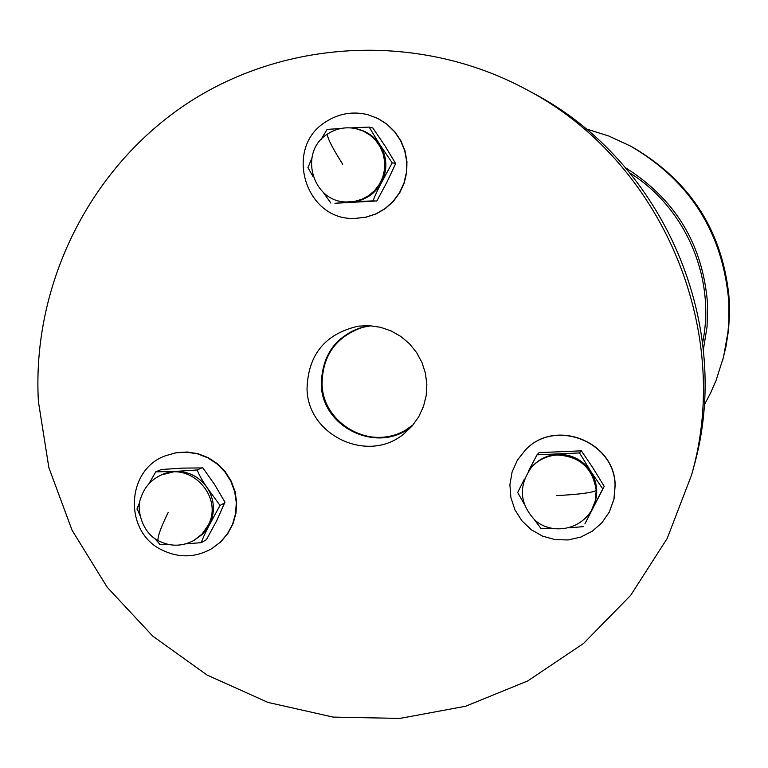 <?xml version="1.0" encoding="UTF-8"?>
<svg xmlns="http://www.w3.org/2000/svg" width="768" height="768" viewBox="0 0 768 768"><rect width="100%" height="100%" fill="white"/><g stroke="black" fill="none" stroke-linecap="round" stroke-linejoin="round"><path stroke-width="1.15" d="M625.565 167.76C675.504 199.286 702.826 244.531 707.53 303.485L707.069 326.726L703.373 349.651M585.926 128.822L608.832 136.042L630.653 146.141C690.403 181.181 723.139 233.28 728.851 302.429L728.928 319.306L727.987 331.93L723.581 356.822L716.045 380.477L710.554 393.062L704.16 405.216M630.653 146.141L632.765 147.283C691.555 181.766 723.763 233.021 729.379 301.046L729.571 313.507L728.525 330.077L726 346.474L722.525 360.902M630.029 173.069C685.814 207.907 715.949 278.352 702.614 342.758M362.381 327.379C335.846 336.826 322.416 355.718 322.07 384.058C322.762 424.522 372.326 451.555 406.166 429.754M413.222 424.694L405.984 429.869C378.173 446.89 338.669 433.757 326.083 403.45C312.864 373.411 330.662 335.779 362.179 327.427L370.906 325.766M307.037 388.867C308.064 354.653 325.152 333.754 358.31 326.16L369.466 325.68L380.534 327.283L391.133 330.931L400.886 336.49L409.469 343.766L416.573 352.522L421.949 362.429L425.414 373.162L426.835 384.346L426.182 395.578L423.466 406.474L418.79 416.659L412.31 425.779L404.266 433.507C368.803 464.141 307.651 435.917 307.037 388.867M369.11 325.661C338.179 332.794 322.224 352.33 321.274 384.259C321.84 428.189 378.883 454.579 412.061 426.067M691.603 474.922L693.6 467.558C734.285 325.814 664.147 161.875 533.549 93.398L526.848 89.76C421.181 32.573 288.25 38.141 189.216 102.144C90.298 166.454 31.728 283.968 38.4 401.549L48.854 467.587L72.086 530.294L107.174 587.213L152.746 636.115L207.043 675.034L267.955 702.413L333.101 717.091L399.878 718.416L465.638 706.243L527.693 680.957L583.488 643.507L630.672 595.334L667.238 538.368L691.603 474.922C733.478 329.03 661.277 160.234 526.848 89.76M615.053 485.376L613.949 499.094L609.312 512.026L601.997 522.682L592.291 531.206L580.771 537.082L568.157 539.952L555.197 539.645L542.678 536.189L531.37 529.795L521.952 520.848L514.973 509.894L510.883 497.597L509.904 484.694L512.102 471.965L517.363 460.176L525.35 450.058C554.89 418.118 614.774 441.581 615.053 485.376M525.437 449.971L525.514 449.894C555.034 417.984 614.88 441.418 615.158 485.194L614.054 498.893L609.36 511.92M536.995 454.838L539.088 452.63L581.366 450.835L593.03 468.067L604.205 486.365L584.947 523.757L602.736 488.87L590.794 471.408L579.533 452.938L536.995 454.838L528.422 471.168M604.195 486.365L602.736 488.87M569.27 527.798L583.286 526.637M534.029 519.168L540.989 528.518L552.499 528.49M524.381 479.069L517.67 492.518L524.035 503.683M591.322 510.758L592.685 508.33C598.608 495.744 597.984 483.437 590.794 471.408C582.787 459.907 571.805 454.224 557.846 454.358C547.824 454.973 539.366 458.899 532.493 466.138L531.84 466.838C518.486 485.318 519.264 502.81 534.182 519.312C546.739 532.666 576.605 533.827 591.322 510.758L595.248 500.966L596.227 490.426C592.829 468.067 579.84 456.269 557.27 455.03C547.219 455.635 538.742 459.581 531.84 466.838M581.232 450.758L579.533 452.938M326.15 121.613C339.034 113.424 352.896 111.11 367.728 114.662L377.789 118.445L386.88 124.214L394.608 131.76L400.646 140.736L404.736 150.778L406.704 161.453L406.464 172.301L404.026 182.87L399.504 192.71L393.091 201.408L385.056 208.579L375.734 213.946L365.539 217.267L354.883 218.41C305.021 220.982 283.104 147.226 326.15 121.613M367.862 114.701L378.058 118.512L387.149 124.282L394.867 131.818L400.896 140.794L404.986 150.826L406.944 161.491L406.714 172.33L404.275 182.899L399.763 192.73L393.35 201.418L385.315 208.589L376.013 213.946L365.818 217.267L355.027 218.41M369.149 127.094L372.806 127.949L384.931 145.776L395.664 163.603L386.88 182.275L376.829 200.957L334.963 203.28L351.235 201.994C364.992 200.765 375.216 194.045 381.917 181.814L392.227 162.845L379.93 144.826L369.149 127.094L350.899 127.901M341.078 128.448L327.053 129.418L320.976 139.69M395.626 163.344L392.227 162.845M376.675 201.043L373.104 200.89C374.755 196.128 377.693 189.773 381.917 181.814C387.744 169.133 387.082 156.806 379.93 144.826C374.352 136.474 366.71 131.165 357.005 128.88L355.862 128.63C345.59 126.586 336.077 128.429 327.35 134.179C327.408 138.202 332.525 148.224 342.701 164.237M311.827 158.006L307.987 167.789L313.123 176.669M323.088 192.144L330.883 203.088M355.862 128.63L363.235 131.088L369.926 135.053L375.648 140.362L380.141 146.765L383.194 153.974L384.682 161.683L384.538 169.526L382.762 177.168L379.44 184.253L374.717 190.474L368.803 195.552L361.978 199.258L354.528 201.437L346.8 201.974L373.104 200.89M161.923 549.974C123.456 531.869 125.818 469.632 165.6 455.712L176.064 452.794L186.941 452.179L197.731 453.907L207.955 457.901L217.142 463.987L224.88 471.878L230.813 481.229L234.672 491.606L236.294 502.541L235.594 513.542L232.598 524.112L227.462 533.77L220.416 542.083L211.766 548.669C195.475 557.76 178.867 558.202 161.923 549.974M165.811 455.635L176.477 452.63L187.334 452.016L198.125 453.744L208.339 457.738L217.517 463.814L225.245 471.696L231.178 481.037L235.037 491.414L236.659 502.349L235.958 513.341L232.973 523.901L227.837 533.549L220.79 541.853L211.958 548.554M216.72 520.675L206.419 539.683L201.302 542.65C202.589 538.637 205.344 532.637 209.568 524.659L220.013 505.43L207.533 488.237C199.67 476.88 188.947 471.274 175.354 471.398L155.75 471.859L161.299 469.507L182.938 468.106L202.906 467.923L214.714 484.723L224.957 502.138L216.72 520.675M154.598 538.378L160.138 544.57L169.008 544.579M139.853 501.955L137.098 508.541L139.939 515.491M155.741 471.859L148.925 483.715M202.358 467.674L197.222 469.978L175.354 471.398L161.318 474.941C150.749 479.846 143.808 487.891 140.496 499.075C136.723 506.246 140.381 531.446 157.949 540.518C157.709 536.083 161.146 526.694 168.24 512.352M185.635 543.898L201.302 542.65M159.11 541.142L157.949 540.518C169.93 546.768 181.901 546.749 193.862 540.47L202.55 534.23L206.458 529.747L209.568 524.659C215.28 512.246 214.598 500.102 207.533 488.237C202.445 480.941 199.008 474.854 197.222 469.978M224.938 502.81L220.013 505.43M596.227 490.426C592.541 492.672 579.302 494.4 556.531 495.619M327.859 133.834L327.35 134.179C298.099 152.16 312.48 202.378 346.8 201.974M193.862 540.47L202.042 534.058L208.032 525.514C224.064 497.088 190.435 460.723 161.328 474.941M358.339 326.16L368.976 325.651M404.256 433.517L412.176 425.981M307.949 167.098L307.987 167.789M159.187 544.07L160.138 544.57M137.184 509.885L137.098 508.541"/></g></svg>

